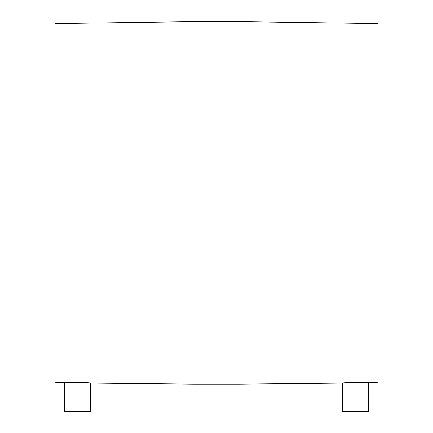 <?xml version="1.0" encoding="UTF-8"?>
<svg xmlns="http://www.w3.org/2000/svg" width="433" height="433" viewBox="0 0 433 433"><rect width="100%" height="100%" fill="white"/><g stroke="black" fill="none" stroke-linecap="round" stroke-linejoin="round"><path stroke-width="0.65" d="M90.67 383.086C91.493 382.599 63.564 381.966 64.376 382.485L64.376 411.35L90.67 411.35L90.67 383.086L193.026 384.12L239.974 384.12L239.974 21.65L378.014 23.528L378.014 382.242L368.624 382.485C369.436 381.966 341.513 382.599 342.33 383.086L239.974 384.12M70.227 382.301L68.154 382.344M193.026 384.12L193.026 21.65L54.986 23.528L54.986 382.242L64.376 382.485M350.259 382.512L348.116 382.637M342.33 383.086L342.33 411.35L368.624 411.35L368.624 382.485M193.026 21.65L239.974 21.65"/></g></svg>
